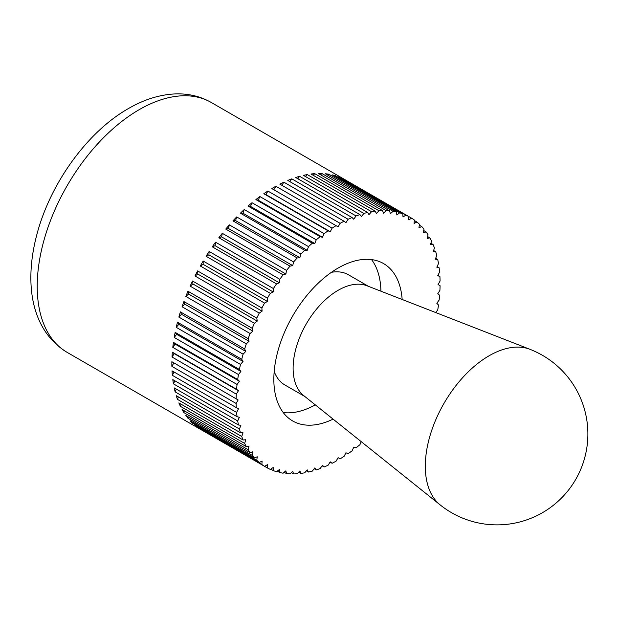 <?xml version="1.0" encoding="UTF-8"?>
<svg xmlns="http://www.w3.org/2000/svg" width="618" height="618" viewBox="0 0 618 618"><rect width="100%" height="100%" fill="white"/><g stroke="black" fill="none" stroke-linecap="round" stroke-linejoin="round"><path stroke-width="0.93" d="M435.698 312.561L437.729 309.95A144.241 83.275 120 0 0 438.502 305.014L436.826 303.314L439.135 300.039A144.241 83.275 120 0 0 439.599 295.219L437.745 293.782L439.916 290.383A144.241 83.275 120 0 0 440.07 285.709L438.054 284.543L440.07 281.043A144.241 83.275 120 0 0 439.916 276.555L437.745 275.667L439.599 272.09A144.241 83.275 120 0 0 439.135 267.803L436.826 267.2L438.502 263.562A144.241 83.275 120 0 0 437.729 259.514L435.288 259.197L436.787 255.52A144.241 83.275 120 0 0 435.705 251.735L433.164 251.704L434.454 248.019A144.241 83.275 120 0 0 433.087 244.512L430.445 244.767L431.534 241.09A144.241 83.275 120 0 0 429.873 237.884L427.162 238.44L428.042 234.794A144.241 83.275 120 0 0 426.103 231.912L423.322 232.747L423.987 229.154A144.241 83.275 120 0 0 421.785 226.613L418.965 227.725L419.413 224.21A144.241 83.275 120 0 0 416.949 222.032L414.106 223.415L414.33 220A144.241 83.275 120 0 0 411.634 218.185L408.776 219.838L408.776 216.539A144.241 83.275 120 0 0 405.864 215.11L403.013 217.011L402.789 213.851A144.241 83.275 120 0 0 399.668 212.816L396.849 214.956L396.401 211.959A144.241 83.275 120 0 0 393.102 211.317L390.321 213.689L389.657 210.869A144.241 83.275 120 0 0 386.196 210.63L383.477 213.218L382.596 210.591A144.241 83.275 120 0 0 378.988 210.753L376.347 213.534L375.257 211.124A144.241 83.275 120 0 0 371.534 211.688L368.985 214.655L367.687 212.461A144.241 83.275 120 0 0 363.871 213.426L361.43 216.555L359.939 214.601A144.241 83.275 120 0 0 356.045 215.952L353.735 219.228L352.059 217.528A144.241 83.275 120 0 0 348.112 219.266L345.941 222.665L344.087 221.229A144.241 83.275 120 0 0 340.116 223.337L338.1 226.837L336.076 225.67A144.241 83.275 120 0 0 332.113 228.142L330.259 231.719L328.081 230.831A144.241 83.275 120 0 0 324.141 233.643L322.465 237.281L320.155 236.679A144.241 83.275 120 0 0 316.254 239.823L314.763 243.5L312.329 243.183A144.241 83.275 120 0 0 308.506 246.628L307.208 250.321L304.666 250.29A144.241 83.275 120 0 0 300.943 254.029L299.846 257.706L297.212 257.969A144.241 83.275 120 0 0 293.604 261.97L292.723 265.616L290.004 266.165A144.241 83.275 120 0 0 286.543 270.406L285.871 273.998L283.098 274.832A144.241 83.275 120 0 0 279.792 279.282L279.344 282.797L276.524 283.909A144.241 83.275 120 0 0 273.411 288.552L273.187 291.966L270.336 293.349A144.241 83.275 120 0 0 267.424 298.146L267.424 301.445L264.566 303.098A144.241 83.275 120 0 0 261.87 308.019L262.094 311.178L259.243 313.079A144.241 83.275 120 0 0 256.787 318.1L257.235 321.097L254.415 323.245A144.241 83.275 120 0 0 252.206 328.328L252.87 331.155L250.097 333.527A144.241 83.275 120 0 0 248.158 338.649L249.039 341.275L246.319 343.863A144.241 83.275 120 0 0 244.658 348.985L245.755 351.403L243.113 354.184A144.241 83.275 120 0 0 241.738 359.282L243.036 361.468L240.495 364.435A144.241 83.275 120 0 0 239.413 369.471L240.904 371.426L238.471 374.554A144.241 83.275 120 0 0 237.698 379.498L239.375 381.198L237.065 384.466A144.241 83.275 120 0 0 236.601 389.294L238.455 390.731L236.277 394.122L172.028 357.026L174.199 353.627L238.455 390.731M340.116 458.834L338.1 457.668L340.116 458.834A144.241 83.275 120 0 0 344.087 456.37L345.941 452.785L348.112 453.674A144.241 83.275 120 0 0 352.059 450.862L353.735 447.223L356.045 447.826A144.241 83.275 120 0 0 359.939 444.682L361.182 441.623M267.424 467.973L203.167 430.87A144.241 83.275 -60 0 1 201.723 430.074A144.241 83.275 -60 0 1 200.309 429.224L264.566 466.32L267.424 464.674L267.424 467.973A144.241 83.275 120 0 0 270.336 469.402L273.187 467.494L273.411 470.653A144.241 83.275 120 0 0 276.524 471.696L279.344 469.549L279.792 472.546A144.241 83.275 120 0 0 283.098 473.187L285.871 470.816L286.543 473.635A144.241 83.275 120 0 0 290.004 473.875L292.723 471.287L293.604 473.921A144.241 83.275 120 0 0 297.212 473.759L299.846 470.97L300.943 473.388A144.241 83.275 120 0 0 304.666 472.824L307.208 469.858L308.506 472.044A144.241 83.275 120 0 0 312.329 471.086L314.763 467.957L316.254 469.904A144.241 83.275 120 0 0 320.155 468.552L322.465 465.277L324.141 466.976A144.241 83.275 120 0 0 328.081 465.238L330.259 461.847L332.113 463.284A144.241 83.275 120 0 0 336.076 461.167L338.1 457.668M332.113 463.284L330.082 462.11M324.141 466.976L322.094 465.794M316.254 469.904L314.183 468.707M308.506 472.044L306.381 470.816M300.943 473.388L298.757 472.121M293.604 473.921L291.333 472.608M286.543 473.635L284.172 472.268M279.792 472.546L277.297 471.109M273.411 470.653L270.754 469.124M261.87 464.512L197.613 427.409A144.241 83.275 -60 0 1 194.987 425.377L259.243 462.48L262.094 461.09L261.87 464.512A144.241 83.275 120 0 0 264.566 466.32M256.787 460.294L192.53 423.199A144.241 83.275 -60 0 1 190.159 420.796L254.415 457.892L257.235 456.779L256.787 460.294A144.241 83.275 120 0 0 259.243 462.48M252.206 455.358L187.949 418.255A144.241 83.275 -60 0 1 185.84 415.497L250.097 452.6L252.87 451.766L252.206 455.358A144.241 83.275 120 0 0 254.415 457.892M248.158 449.719L183.901 412.615A144.241 83.275 -60 0 1 182.063 409.518L246.319 446.621L249.039 446.072L248.158 449.719A144.241 83.275 120 0 0 250.097 452.6M244.658 443.415L180.402 406.32A144.241 83.275 -60 0 1 178.857 402.897L243.113 440.001L245.755 439.738L244.658 443.415A144.241 83.275 120 0 0 246.319 446.621M241.738 436.493L177.482 399.39A144.241 83.275 -60 0 1 176.238 395.675L240.495 432.778L243.036 432.801L241.738 436.493A144.241 83.275 120 0 0 243.113 440.001M239.413 428.985L175.157 391.889A144.241 83.275 -60 0 1 174.214 387.895L238.471 424.991L240.904 425.308L239.413 428.985A144.241 83.275 120 0 0 240.495 432.778M237.698 420.943L173.442 383.848A144.241 83.275 -60 0 1 172.808 379.606L237.065 416.702L239.375 417.305L237.698 420.943A144.241 83.275 120 0 0 238.471 424.991M236.601 412.415L172.345 375.319A144.241 83.275 -60 0 1 172.028 370.854L238.455 408.838L236.601 412.415A144.241 83.275 120 0 0 237.065 416.702M236.277 394.122A144.241 83.275 120 0 0 236.122 398.795L238.146 399.962L236.122 403.461A144.241 83.275 120 0 0 236.277 407.95M236.122 403.461L171.866 366.358A144.241 83.275 -60 0 1 171.85 364.041A144.241 83.275 -60 0 1 171.866 361.7L236.122 398.795M283.237 412.554A90.869 52.468 120 0 0 315.296 404.867M333.087 419.12A90.869 52.468 -60 0 1 292.662 420.951A90.869 52.468 -60 0 1 273.844 379.352A90.869 52.468 -60 0 1 313.511 287.903A90.869 52.468 -60 0 1 383.531 263.554A90.869 52.468 -60 0 1 402.156 299.483M172.028 357.026A144.241 83.275 -60 0 1 172.345 352.19L236.601 389.294M172.345 352.19L174.199 353.627M237.065 384.466L172.808 347.37A144.241 83.275 -60 0 1 173.442 342.395L237.698 379.498M173.442 342.395L175.118 344.095L239.375 381.198M172.808 347.37L175.118 344.095M238.471 374.554L174.214 337.451A144.241 83.275 -60 0 1 175.157 332.376L239.413 369.471M175.157 332.376L176.648 334.323L240.904 371.426M174.214 337.451L176.648 334.323M240.495 364.435L176.238 327.339A144.241 83.275 -60 0 1 177.482 322.187L241.738 359.282M177.482 322.187L178.78 324.373L243.036 361.468M176.238 327.339L178.78 324.373M243.113 354.184L178.857 317.088A144.241 83.275 -60 0 1 180.402 311.889L244.658 348.985M180.402 311.889L181.499 314.299L245.755 351.403M178.857 317.088L181.499 314.299M246.319 343.863L182.063 306.76A144.241 83.275 -60 0 1 183.901 301.545L248.158 338.649M183.901 301.545L184.782 304.172L249.039 341.275M182.063 306.76L184.782 304.172M250.097 333.527L185.84 296.431A144.241 83.275 -60 0 1 187.949 291.232L252.206 328.328M187.949 291.232L188.621 294.052L252.87 331.155M185.84 296.431L188.621 294.052M254.415 323.245L190.159 286.149A144.241 83.275 -60 0 1 192.53 281.005L256.787 318.1M192.53 281.005L192.978 284.002L257.235 321.097M190.159 286.149L192.978 284.002M259.243 313.079L194.987 275.983A144.241 83.275 -60 0 1 197.613 270.923L261.87 308.019M197.613 270.923L197.837 274.083L262.094 311.178M194.987 275.983L197.837 274.083M264.566 303.098L200.309 265.995A144.241 83.275 -60 0 1 203.167 261.051L267.424 298.146M203.167 261.051L203.167 264.349L267.424 301.445M200.309 265.995L203.167 264.349M270.336 293.349L206.08 256.254A144.241 83.275 -60 0 1 209.154 251.449L273.411 288.552M209.154 251.449L208.93 254.871L273.187 291.966M206.08 256.254L208.93 254.871M276.524 283.909L212.268 246.814A144.241 83.275 -60 0 1 215.535 242.186L279.792 279.282M215.535 242.186L215.087 245.701L279.344 282.797M212.268 246.814L215.087 245.701M283.098 274.832L218.842 237.729A144.241 83.275 -60 0 1 222.287 233.303L286.543 270.406M222.287 233.303L221.615 236.895L285.871 273.998M218.842 237.729L221.615 236.895M290.004 266.165L225.748 229.069A144.241 83.275 -60 0 1 229.348 224.867L293.604 261.97M229.348 224.867L228.467 228.513L292.723 265.616M225.748 229.069L228.467 228.513M297.212 257.969L232.955 220.865A144.241 83.275 -60 0 1 236.686 216.926L300.943 254.029M236.686 216.926L235.589 220.611L299.846 257.706M232.955 220.865L235.589 220.611M304.666 250.29L240.41 213.195A144.241 83.275 -60 0 1 244.249 209.533L308.506 246.628M244.249 209.533L242.951 213.218L307.208 250.321M240.41 213.195L242.951 213.218M312.329 243.183L248.073 206.08A144.241 83.275 -60 0 1 252.005 202.727L316.254 239.823M252.005 202.727L250.506 206.397L314.763 243.5M248.073 206.08L250.506 206.397M320.155 236.679L255.898 199.583A144.241 83.275 -60 0 1 259.884 196.547L324.141 233.643M259.884 196.547L258.208 200.186L322.465 237.281M255.898 199.583L258.208 200.186M328.081 230.831L263.824 193.735A144.241 83.275 -60 0 1 267.857 191.039L332.113 228.142M267.857 191.039L266.003 194.624L330.259 231.719M263.824 193.735L266.003 194.624M336.076 225.67L271.82 188.575A144.241 83.275 -60 0 1 275.86 186.242L340.116 223.337M275.86 186.242L273.844 189.741M344.087 221.229L279.83 184.125A144.241 83.275 -60 0 1 283.855 182.171L348.112 219.266M283.855 182.171L281.854 185.3M352.059 217.528L287.803 180.433A144.241 83.275 -60 0 1 291.789 178.857L356.045 215.952M291.789 178.857L289.842 181.615M359.939 214.601L295.682 177.505A144.241 83.275 -60 0 1 299.614 176.323L363.871 213.426M299.614 176.323L297.76 178.702M367.687 212.461L303.43 175.365A144.241 83.275 -60 0 1 307.277 174.585L371.534 211.688M307.277 174.585L305.555 176.593M375.257 211.124L311.001 174.021A144.241 83.275 -60 0 1 314.732 173.65L378.988 210.753M314.732 173.65L313.187 175.288M382.596 210.591L318.34 173.488A144.241 83.275 -60 0 1 321.939 173.534L386.196 210.63M321.939 173.534L320.603 174.801M389.657 210.869L325.4 173.774A144.241 83.275 -60 0 1 328.846 174.222L393.102 211.317M328.846 174.222L327.772 175.141M396.401 211.959L332.144 174.863A144.241 83.275 -60 0 1 335.412 175.713L399.668 212.816M335.412 175.713L334.647 176.3M402.789 213.851L338.533 176.756A144.241 83.275 -60 0 1 341.607 178.007L405.864 215.11M341.607 178.007L341.19 178.285M211.333 102.511A144.241 83.275 120 0 0 139.212 109.656A144.241 83.275 120 0 0 37.219 286.312A144.241 83.275 120 0 0 67.092 352.345C30.753 330.197 24.04 282.897 36.848 234.616C50.158 183.577 87.238 131.92 128.389 108.583C144.033 99.483 159.73 94.593 175.489 93.905C188.482 93.465 200.433 96.331 211.333 102.511L345.964 180.24A144.241 83.275 -60 0 0 344.52 179.436L411.634 218.185M345.964 180.24A144.241 83.275 -60 0 1 347.378 181.089M414.299 220.495L416.949 222.032M419.29 225.168L421.785 226.613M423.732 230.545L426.103 231.912M427.61 236.578L429.873 237.884M430.9 243.245L433.087 244.512M433.581 250.506L435.705 251.735M435.651 258.316L437.729 259.514M437.088 266.621L439.135 267.803M437.892 275.389L439.916 276.555M197.613 427.409L197.644 426.914M192.53 423.199L192.654 422.241M187.949 418.255L188.212 416.864M183.901 412.615L184.334 410.831M180.402 406.32L181.043 404.164M177.482 399.39L178.363 396.903M175.157 391.889L176.292 389.093M173.442 383.848L174.855 380.781M172.345 375.319L174.052 372.021M171.866 361.7L238.146 399.962M171.866 366.358L173.89 362.866M380.92 291.202A90.869 52.468 120 0 0 371.542 259.591M530.02 349.332L366.984 285.763A63.608 36.725 120 0 0 319.073 306.173A63.608 36.725 120 0 0 293.117 368.22A63.608 36.725 120 0 0 303.616 395.512L440.194 504.921A90.869 90.869 0 0 0 575.706 479.437A90.869 90.869 0 0 0 530.012 349.332L530.02 349.332A90.174 52.067 120 0 0 462.102 378.27A90.174 52.067 120 0 0 425.308 466.227A90.174 52.067 120 0 0 440.194 504.921M304.89 396.532L284.875 384.975A63.608 36.725 -60 0 1 274.191 371.457M331.433 272.306A63.608 36.725 -60 0 1 348.482 274.801L368.498 286.358M67.092 352.345L201.723 430.074"/></g></svg>
